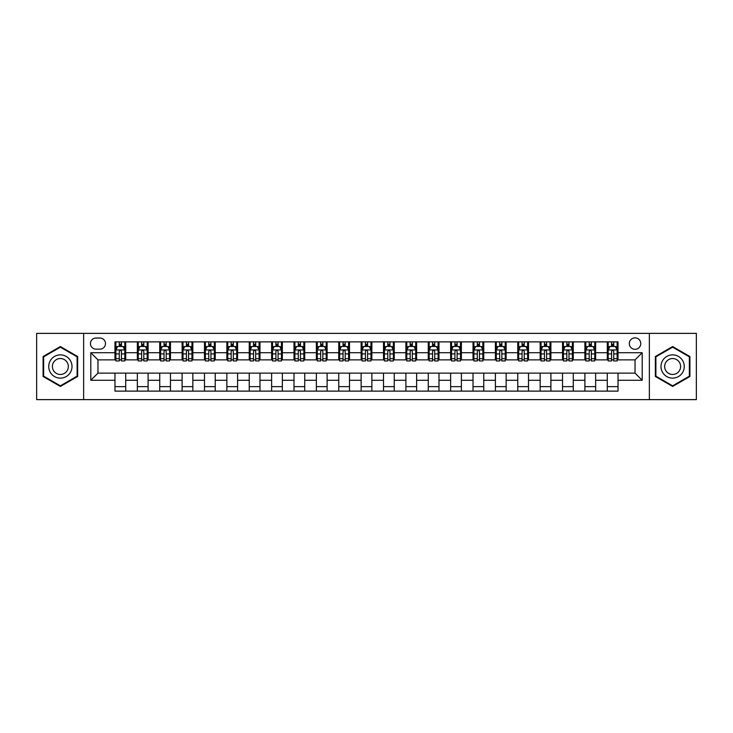 <?xml version="1.0" encoding="UTF-8"?>
<svg xmlns="http://www.w3.org/2000/svg" width="733" height="733" viewBox="0 0 733 733"><rect width="100%" height="100%" fill="white"/><g stroke="black" fill="none" stroke-linecap="round" stroke-linejoin="round"><path stroke-width="1.1" d="M635.035 337.858A5.727 5.727 0 0 0 629.308 343.585A5.727 5.727 0 0 0 635.035 349.311A5.727 5.727 0 0 0 640.761 343.585A5.727 5.727 0 0 0 635.035 337.858M649.356 399.622L696.35 399.622L696.35 333.378L649.356 333.378L649.356 399.622L83.644 399.622L83.644 333.378L36.65 333.378L36.65 399.622L83.644 399.622M95.996 349.137L99.935 349.137A5.552 5.552 0 0 0 105.488 343.585A5.552 5.552 0 0 0 99.935 338.032L95.996 338.032A5.552 5.552 0 0 0 90.443 343.585A5.552 5.552 0 0 0 95.996 349.137M649.356 333.378L83.644 333.378M114.971 380.28L90.8 380.28L90.8 352.72L114.971 352.72L114.971 359.876L97.965 359.876L97.965 373.124L114.971 373.124L114.971 391.12L618.029 391.12L618.029 373.124L635.035 373.124L635.035 359.876L618.029 359.876L618.029 352.72L642.2 352.72L642.2 380.28L618.029 380.28M618.029 352.72L618.029 341.88L114.971 341.88L114.971 352.72M607.29 341.88L607.29 359.876L608.179 359.876M611.579 359.876L613.732 359.876M617.131 359.876L618.029 359.876M607.29 359.876L594.756 359.876M584.907 341.88L584.907 359.876L585.804 359.876M589.204 359.876L591.357 359.876M584.907 359.876L572.372 359.876M562.532 341.88L562.532 359.876L563.43 359.876M566.829 359.876L568.973 359.876M562.532 359.876L549.997 359.876M540.157 341.88L540.157 359.876L541.046 359.876M544.445 359.876L546.598 359.876M540.157 359.876L527.623 359.876M517.773 341.88L517.773 359.876L518.671 359.876M522.07 359.876L524.223 359.876M517.773 359.876L505.239 359.876M495.398 341.88L495.398 359.876L496.296 359.876M499.695 359.876L501.839 359.876M495.398 359.876L482.864 359.876M473.023 341.88L473.023 359.876L473.912 359.876M477.311 359.876L479.464 359.876M473.023 359.876L460.489 359.876M450.639 341.88L450.639 359.876L451.537 359.876M454.936 359.876L457.09 359.876M450.639 359.876L438.105 359.876M428.264 341.88L428.264 359.876L429.162 359.876M432.562 359.876L434.706 359.876M428.264 359.876L415.73 359.876M405.89 341.88L405.89 359.876L406.778 359.876M410.178 359.876L412.331 359.876M405.89 359.876L393.355 359.876M383.506 341.88L383.506 359.876L384.404 359.876M387.803 359.876L389.956 359.876M383.506 359.876L370.971 359.876M361.131 341.88L361.131 359.876L362.029 359.876M365.428 359.876L367.572 359.876M361.131 359.876L348.596 359.876M338.756 341.88L338.756 359.876L339.645 359.876M343.044 359.876L345.197 359.876M338.756 359.876L326.222 359.876M316.372 341.88L316.372 359.876L317.27 359.876M320.669 359.876L322.822 359.876M316.372 359.876L303.838 359.876M293.997 341.88L293.997 359.876L294.895 359.876M298.294 359.876L300.438 359.876M293.997 359.876L281.463 359.876M271.622 341.88L271.622 359.876L272.511 359.876M275.91 359.876L278.064 359.876M271.622 359.876L259.088 359.876M249.238 341.88L249.238 359.876L250.136 359.876M253.536 359.876L255.689 359.876M249.238 359.876L236.704 359.876M226.863 341.88L226.863 359.876L227.761 359.876M231.161 359.876L233.305 359.876M226.863 359.876L214.329 359.876M204.489 341.88L204.489 359.876L205.377 359.876M208.777 359.876L210.93 359.876M204.489 359.876L191.954 359.876M182.105 341.88L182.105 359.876L183.003 359.876M186.402 359.876L188.555 359.876M182.105 359.876L169.57 359.876M159.73 341.88L159.73 359.876L160.628 359.876M164.027 359.876L166.171 359.876M159.73 359.876L147.196 359.876M137.355 341.88L137.355 359.876L138.244 359.876M141.643 359.876L143.796 359.876M137.355 359.876L124.821 359.876M114.971 359.876L115.869 359.876M119.268 359.876L121.421 359.876M114.971 373.124L125.709 373.124L125.709 391.12M618.029 373.124L125.709 373.124M125.709 341.88L125.709 359.876M114.971 346.361L115.869 346.361M119.268 346.361L121.421 346.361M124.821 346.361L125.709 346.361M114.971 386.639L125.709 386.639M137.355 373.124L137.355 391.12M148.093 341.88L148.093 359.876M137.355 346.361L138.244 346.361M141.643 346.361L143.796 346.361M147.196 346.361L148.093 346.361M148.093 373.124L148.093 391.12M137.355 386.639L148.093 386.639M159.73 373.124L159.73 391.12M170.468 373.124L170.468 391.12M159.73 386.639L170.468 386.639M170.468 341.88L170.468 359.876M159.73 346.361L160.628 346.361M164.027 346.361L166.171 346.361M169.57 346.361L170.468 346.361M182.105 373.124L182.105 391.12M192.843 373.124L192.843 391.12M182.105 386.639L192.843 386.639M192.843 341.88L192.843 359.876M182.105 346.361L183.003 346.361M186.402 346.361L188.555 346.361M191.954 346.361L192.843 346.361M204.489 373.124L204.489 391.12M215.227 373.124L215.227 391.12M204.489 386.639L215.227 386.639M215.227 341.88L215.227 359.876M204.489 346.361L205.377 346.361M208.777 346.361L210.93 346.361M214.329 346.361L215.227 346.361M226.863 373.124L226.863 391.12M237.602 373.124L237.602 391.12M226.863 386.639L237.602 386.639M237.602 341.88L237.602 359.876M226.863 346.361L227.761 346.361M231.161 346.361L233.305 346.361M236.704 346.361L237.602 346.361M249.238 373.124L249.238 391.12M259.977 373.124L259.977 391.12M249.238 386.639L259.977 386.639M259.977 341.88L259.977 359.876M249.238 346.361L250.136 346.361M253.536 346.361L255.689 346.361M259.088 346.361L259.977 346.361M271.622 373.124L271.622 391.12M282.361 373.124L282.361 391.12M271.622 386.639L282.361 386.639M282.361 341.88L282.361 359.876M271.622 346.361L272.511 346.361M275.91 346.361L278.064 346.361M281.463 346.361L282.361 346.361M293.997 373.124L293.997 391.12M304.736 373.124L304.736 391.12M293.997 386.639L304.736 386.639M304.736 341.88L304.736 359.876M293.997 346.361L294.895 346.361M298.294 346.361L300.438 346.361M303.838 346.361L304.736 346.361M316.372 373.124L316.372 391.12M327.11 373.124L327.11 391.12M316.372 386.639L327.11 386.639M327.11 341.88L327.11 359.876M316.372 346.361L317.27 346.361M320.669 346.361L322.822 346.361M326.222 346.361L327.11 346.361M338.756 373.124L338.756 391.12M349.494 373.124L349.494 391.12M338.756 386.639L349.494 386.639M349.494 341.88L349.494 359.876M338.756 346.361L339.645 346.361M343.044 346.361L345.197 346.361M348.596 346.361L349.494 346.361M361.131 373.124L361.131 391.12M371.869 373.124L371.869 391.12M361.131 386.639L371.869 386.639M371.869 341.88L371.869 359.876M361.131 346.361L362.029 346.361M365.428 346.361L367.572 346.361M370.971 346.361L371.869 346.361M383.506 373.124L383.506 391.12M394.244 373.124L394.244 391.12M383.506 386.639L394.244 386.639M394.244 341.88L394.244 359.876M383.506 346.361L384.404 346.361M387.803 346.361L389.956 346.361M393.355 346.361L394.244 346.361M405.89 373.124L405.89 391.12M416.628 373.124L416.628 391.12M405.89 386.639L416.628 386.639M416.628 341.88L416.628 359.876M405.89 346.361L406.778 346.361M410.178 346.361L412.331 346.361M415.73 346.361L416.628 346.361M428.264 373.124L428.264 391.12M439.003 373.124L439.003 391.12M428.264 386.639L439.003 386.639M439.003 341.88L439.003 359.876M428.264 346.361L429.162 346.361M432.562 346.361L434.706 346.361M438.105 346.361L439.003 346.361M450.639 373.124L450.639 391.12M461.378 373.124L461.378 391.12M450.639 386.639L461.378 386.639M461.378 341.88L461.378 359.876M450.639 346.361L451.537 346.361M454.936 346.361L457.09 346.361M460.489 346.361L461.378 346.361M473.023 373.124L473.023 391.12M483.762 373.124L483.762 391.12M473.023 386.639L483.762 386.639M483.762 341.88L483.762 359.876M473.023 346.361L473.912 346.361M477.311 346.361L479.464 346.361M482.864 346.361L483.762 346.361M495.398 373.124L495.398 391.12M506.137 373.124L506.137 391.12M495.398 386.639L506.137 386.639M506.137 341.88L506.137 359.876M495.398 346.361L496.296 346.361M499.695 346.361L501.839 346.361M505.239 346.361L506.137 346.361M517.773 373.124L517.773 391.12M528.511 373.124L528.511 391.12M517.773 386.639L528.511 386.639M528.511 341.88L528.511 359.876M517.773 346.361L518.671 346.361M522.07 346.361L524.223 346.361M527.623 346.361L528.511 346.361M540.157 373.124L540.157 391.12M550.895 373.124L550.895 391.12M540.157 386.639L550.895 386.639M550.895 341.88L550.895 359.876M540.157 346.361L541.046 346.361M544.445 346.361L546.598 346.361M549.997 346.361L550.895 346.361M562.532 373.124L562.532 391.12M573.27 373.124L573.27 391.12M562.532 386.639L573.27 386.639M573.27 341.88L573.27 359.876M562.532 346.361L563.43 346.361M566.829 346.361L568.973 346.361M572.372 346.361L573.27 346.361M584.907 373.124L584.907 391.12M595.645 373.124L595.645 391.12M584.907 386.639L595.645 386.639M595.645 341.88L595.645 359.876M584.907 346.361L585.804 346.361M589.204 346.361L591.357 346.361M594.756 346.361L595.645 346.361M607.29 373.124L607.29 391.12M607.29 386.639L618.029 386.639M607.29 346.361L608.179 346.361M611.579 346.361L613.732 346.361M617.131 346.361L618.029 346.361M97.965 359.876L90.8 352.72M97.965 373.124L90.8 380.28M642.2 352.72L635.035 359.876M642.2 380.28L635.035 373.124M60.372 386.447L77.643 376.478L77.643 356.522L60.372 346.553L43.091 356.522L43.091 376.478L60.372 386.447M689.909 356.522L672.628 346.553L655.357 356.522L655.357 376.478L672.628 386.447L689.909 376.478L689.909 356.522M121.421 344.208L119.268 344.208M124.821 358.703L121.421 358.703L121.421 360.948L124.821 360.948L124.821 350.026L123.025 346.452L117.656 346.452L115.869 350.026L115.869 360.948L119.268 360.948L119.268 358.703L115.869 358.703M115.869 350.026L115.869 341.88M124.821 350.026L124.821 341.88M119.268 346.452L119.268 341.88M121.421 341.88L121.421 346.452M121.421 358.703L121.421 351.373C120.707 349.989 119.983 349.989 119.268 351.373L119.268 358.703M143.796 344.208L141.643 344.208M147.196 358.703L143.796 358.703L143.796 360.948L147.196 360.948L147.196 350.026L145.409 346.452L140.04 346.452L138.244 350.026L138.244 360.948L141.643 360.948L141.643 358.703L138.244 358.703M138.244 350.026L138.244 341.88M147.196 350.026L147.196 341.88M141.643 346.452L141.643 341.88M143.796 341.88L143.796 346.452M143.796 358.703L143.796 351.373C143.082 349.989 142.367 349.989 141.643 351.373L141.643 358.703M166.171 344.208L164.027 344.208M169.57 358.703L166.171 358.703L166.171 360.948L169.57 360.948L169.57 350.026L167.784 346.452L162.414 346.452L160.628 350.026L160.628 360.948L164.027 360.948L164.027 358.703L160.628 358.703M160.628 350.026L160.628 341.88M169.57 350.026L169.57 341.88M164.027 346.452L164.027 341.88M166.171 341.88L166.171 346.452M166.171 358.703L166.171 351.373C165.456 349.989 164.742 349.989 164.027 351.373L164.027 358.703M188.555 344.208L186.402 344.208M191.954 358.703L188.555 358.703L188.555 360.948L191.954 360.948L191.954 350.026L190.159 346.452L184.789 346.452L183.003 350.026L183.003 360.948L186.402 360.948L186.402 358.703L183.003 358.703M183.003 350.026L183.003 341.88M191.954 350.026L191.954 341.88M186.402 346.452L186.402 341.88M188.555 341.88L188.555 346.452M188.555 358.703L188.555 351.373C187.84 349.989 187.117 349.989 186.402 351.373L186.402 358.703M210.93 344.208L208.777 344.208M214.329 358.703L210.93 358.703L210.93 360.948L214.329 360.948L214.329 350.026L212.543 346.452L207.173 346.452L205.377 350.026L205.377 360.948L208.777 360.948L208.777 358.703L205.377 358.703M205.377 350.026L205.377 341.88M214.329 350.026L214.329 341.88M208.777 346.452L208.777 341.88M210.93 341.88L210.93 346.452M210.93 358.703L210.93 351.373C210.215 349.989 209.501 349.989 208.777 351.373L208.777 358.703M70.45 360.682A11.636 11.636 0 0 0 54.554 356.421A11.636 11.636 0 0 0 50.293 372.318A11.636 11.636 0 0 0 66.19 376.579A11.636 11.636 0 0 0 70.45 360.682M67.271 362.514A7.962 7.962 0 0 0 56.386 359.601A7.962 7.962 0 0 0 53.472 370.486A7.962 7.962 0 0 0 64.357 373.399A7.962 7.962 0 0 0 67.271 362.514M60.372 385.824L43.632 376.166L43.632 356.834L60.372 347.176L77.112 356.834L77.112 376.166L60.372 385.824M672.628 378.136A11.636 11.636 0 0 0 684.265 366.5A11.636 11.636 0 0 0 672.628 354.864A11.636 11.636 0 0 0 660.992 366.5A11.636 11.636 0 0 0 672.628 378.136M672.628 374.462A7.962 7.962 0 0 0 680.6 366.5A7.962 7.962 0 0 0 672.628 358.538A7.962 7.962 0 0 0 664.666 366.5A7.962 7.962 0 0 0 672.628 374.462M655.888 356.834L672.628 347.176L689.368 356.834L689.368 376.166L672.628 385.824L655.888 376.166L655.888 356.834M233.305 344.208L231.161 344.208M236.704 358.703L233.305 358.703L233.305 360.948L236.704 360.948L236.704 350.026L234.917 346.452L229.548 346.452L227.761 350.026L227.761 360.948L231.161 360.948L231.161 358.703L227.761 358.703M227.761 350.026L227.761 341.88M236.704 350.026L236.704 341.88M231.161 346.452L231.161 341.88M233.305 341.88L233.305 346.452M233.305 358.703L233.305 351.373C232.59 349.989 231.875 349.989 231.161 351.373L231.161 358.703M255.689 344.208L253.536 344.208M259.088 358.703L255.689 358.703L255.689 360.948L259.088 360.948L259.088 350.026L257.292 346.452L251.923 346.452L250.136 350.026L250.136 360.948L253.536 360.948L253.536 358.703L250.136 358.703M250.136 350.026L250.136 341.88M259.088 350.026L259.088 341.88M253.536 346.452L253.536 341.88M255.689 341.88L255.689 346.452M255.689 358.703L255.689 351.373C254.974 349.989 254.25 349.989 253.536 351.373L253.536 358.703M278.064 344.208L275.91 344.208M281.463 358.703L278.064 358.703L278.064 360.948L281.463 360.948L281.463 350.026L279.676 346.452L274.307 346.452L272.511 350.026L272.511 360.948L275.91 360.948L275.91 358.703L272.511 358.703M272.511 350.026L272.511 341.88M281.463 350.026L281.463 341.88M275.91 346.452L275.91 341.88M278.064 341.88L278.064 346.452M278.064 358.703L278.064 351.373C277.349 349.989 276.634 349.989 275.91 351.373L275.91 358.703M300.438 344.208L298.294 344.208M303.838 358.703L300.438 358.703L300.438 360.948L303.838 360.948L303.838 350.026L302.051 346.452L296.682 346.452L294.895 350.026L294.895 360.948L298.294 360.948L298.294 358.703L294.895 358.703M294.895 350.026L294.895 341.88M303.838 350.026L303.838 341.88M298.294 346.452L298.294 341.88M300.438 341.88L300.438 346.452M300.438 358.703L300.438 351.373C299.724 349.989 299.009 349.989 298.294 351.373L298.294 358.703M322.822 344.208L320.669 344.208M326.222 358.703L322.822 358.703L322.822 360.948L326.222 360.948L326.222 350.026L324.426 346.452L319.057 346.452L317.27 350.026L317.27 360.948L320.669 360.948L320.669 358.703L317.27 358.703M317.27 350.026L317.27 341.88M326.222 350.026L326.222 341.88M320.669 346.452L320.669 341.88M322.822 341.88L322.822 346.452M322.822 358.703L322.822 351.373C322.108 349.989 321.384 349.989 320.669 351.373L320.669 358.703M345.197 344.208L343.044 344.208M348.596 358.703L345.197 358.703L345.197 360.948L348.596 360.948L348.596 350.026L346.81 346.452L341.441 346.452L339.645 350.026L339.645 360.948L343.044 360.948L343.044 358.703L339.645 358.703M339.645 350.026L339.645 341.88M348.596 350.026L348.596 341.88M343.044 346.452L343.044 341.88M345.197 341.88L345.197 346.452M345.197 358.703L345.197 351.373C344.483 349.989 343.768 349.989 343.044 351.373L343.044 358.703M367.572 344.208L365.428 344.208M370.971 358.703L367.572 358.703L367.572 360.948L370.971 360.948L370.971 350.026L369.185 346.452L363.815 346.452L362.029 350.026L362.029 360.948L365.428 360.948L365.428 358.703L362.029 358.703M362.029 350.026L362.029 341.88M370.971 350.026L370.971 341.88M365.428 346.452L365.428 341.88M367.572 341.88L367.572 346.452M367.572 358.703L367.572 351.373C366.857 349.989 366.143 349.989 365.428 351.373L365.428 358.703M389.956 344.208L387.803 344.208M393.355 358.703L389.956 358.703L389.956 360.948L393.355 360.948L393.355 350.026L391.559 346.452L386.19 346.452L384.404 350.026L384.404 360.948L387.803 360.948L387.803 358.703L384.404 358.703M384.404 350.026L384.404 341.88M393.355 350.026L393.355 341.88M387.803 346.452L387.803 341.88M389.956 341.88L389.956 346.452M389.956 358.703L389.956 351.373C389.241 349.989 388.517 349.989 387.803 351.373L387.803 358.703M412.331 344.208L410.178 344.208M415.73 358.703L412.331 358.703L412.331 360.948L415.73 360.948L415.73 350.026L413.943 346.452L408.574 346.452L406.778 350.026L406.778 360.948L410.178 360.948L410.178 358.703L406.778 358.703M406.778 350.026L406.778 341.88M415.73 350.026L415.73 341.88M410.178 346.452L410.178 341.88M412.331 341.88L412.331 346.452M412.331 358.703L412.331 351.373C411.616 349.989 410.901 349.989 410.178 351.373L410.178 358.703M434.706 344.208L432.562 344.208M438.105 358.703L434.706 358.703L434.706 360.948L438.105 360.948L438.105 350.026L436.318 346.452L430.949 346.452L429.162 350.026L429.162 360.948L432.562 360.948L432.562 358.703L429.162 358.703M429.162 350.026L429.162 341.88M438.105 350.026L438.105 341.88M432.562 346.452L432.562 341.88M434.706 341.88L434.706 346.452M434.706 358.703L434.706 351.373C433.991 349.989 433.276 349.989 432.562 351.373L432.562 358.703M457.09 344.208L454.936 344.208M460.489 358.703L457.09 358.703L457.09 360.948L460.489 360.948L460.489 350.026L458.693 346.452L453.324 346.452L451.537 350.026L451.537 360.948L454.936 360.948L454.936 358.703L451.537 358.703M451.537 350.026L451.537 341.88M460.489 350.026L460.489 341.88M454.936 346.452L454.936 341.88M457.09 341.88L457.09 346.452M457.09 358.703L457.09 351.373C456.375 349.989 455.651 349.989 454.936 351.373L454.936 358.703M479.464 344.208L477.311 344.208M482.864 358.703L479.464 358.703L479.464 360.948L482.864 360.948L482.864 350.026L481.077 346.452L475.708 346.452L473.912 350.026L473.912 360.948L477.311 360.948L477.311 358.703L473.912 358.703M473.912 350.026L473.912 341.88M482.864 350.026L482.864 341.88M477.311 346.452L477.311 341.88M479.464 341.88L479.464 346.452M479.464 358.703L479.464 351.373C478.75 349.989 478.035 349.989 477.311 351.373L477.311 358.703M501.839 344.208L499.695 344.208M505.239 358.703L501.839 358.703L501.839 360.948L505.239 360.948L505.239 350.026L503.452 346.452L498.083 346.452L496.296 350.026L496.296 360.948L499.695 360.948L499.695 358.703L496.296 358.703M496.296 350.026L496.296 341.88M505.239 350.026L505.239 341.88M499.695 346.452L499.695 341.88M501.839 341.88L501.839 346.452M501.839 358.703L501.839 351.373C501.125 349.989 500.41 349.989 499.695 351.373L499.695 358.703M524.223 344.208L522.07 344.208M527.623 358.703L524.223 358.703L524.223 360.948L527.623 360.948L527.623 350.026L525.827 346.452L520.457 346.452L518.671 350.026L518.671 360.948L522.07 360.948L522.07 358.703L518.671 358.703M518.671 350.026L518.671 341.88M527.623 350.026L527.623 341.88M522.07 346.452L522.07 341.88M524.223 341.88L524.223 346.452M524.223 358.703L524.223 351.373C523.509 349.989 522.785 349.989 522.07 351.373L522.07 358.703M546.598 344.208L544.445 344.208M549.997 358.703L546.598 358.703L546.598 360.948L549.997 360.948L549.997 350.026L548.211 346.452L542.841 346.452L541.046 350.026L541.046 360.948L544.445 360.948L544.445 358.703L541.046 358.703M541.046 350.026L541.046 341.88M549.997 350.026L549.997 341.88M544.445 346.452L544.445 341.88M546.598 341.88L546.598 346.452M546.598 358.703L546.598 351.373C545.883 349.989 545.169 349.989 544.445 351.373L544.445 358.703M568.973 344.208L566.829 344.208M572.372 358.703L568.973 358.703L568.973 360.948L572.372 360.948L572.372 350.026L570.586 346.452L565.216 346.452L563.43 350.026L563.43 360.948L566.829 360.948L566.829 358.703L563.43 358.703M563.43 350.026L563.43 341.88M572.372 350.026L572.372 341.88M566.829 346.452L566.829 341.88M568.973 341.88L568.973 346.452M568.973 358.703L568.973 351.373C568.258 349.989 567.544 349.989 566.829 351.373L566.829 358.703M591.357 344.208L589.204 344.208M594.756 358.703L591.357 358.703L591.357 360.948L594.756 360.948L594.756 350.026L592.96 346.452L587.591 346.452L585.804 350.026L585.804 360.948L589.204 360.948L589.204 358.703L585.804 358.703M585.804 350.026L585.804 341.88M594.756 350.026L594.756 341.88M589.204 346.452L589.204 341.88M591.357 341.88L591.357 346.452M591.357 358.703L591.357 351.373C590.642 349.989 589.918 349.989 589.204 351.373L589.204 358.703M613.732 344.208L611.579 344.208M617.131 358.703L613.732 358.703L613.732 360.948L617.131 360.948L617.131 350.026L615.344 346.452L609.975 346.452L608.179 350.026L608.179 360.948L611.579 360.948L611.579 358.703L608.179 358.703M608.179 350.026L608.179 341.88M617.131 350.026L617.131 341.88M611.579 346.452L611.579 341.88M613.732 341.88L613.732 346.452M613.732 358.703L613.732 351.373C613.017 349.989 612.302 349.989 611.579 351.373L611.579 358.703M137.355 380.28L125.709 380.28M137.355 352.72L125.709 352.72M159.73 352.72L148.093 352.72M159.73 380.28L148.093 380.28M182.105 352.72L170.468 352.72M182.105 380.28L170.468 380.28M204.489 352.72L192.843 352.72M204.489 380.28L192.843 380.28M226.863 352.72L215.227 352.72M226.863 380.28L215.227 380.28M249.238 352.72L237.602 352.72M249.238 380.28L237.602 380.28M271.622 352.72L259.977 352.72M271.622 380.28L259.977 380.28M293.997 352.72L282.361 352.72M293.997 380.28L282.361 380.28M316.372 352.72L304.736 352.72M316.372 380.28L304.736 380.28M338.756 352.72L327.11 352.72M338.756 380.28L327.11 380.28M361.131 352.72L349.494 352.72M361.131 380.28L349.494 380.28M383.506 352.72L371.869 352.72M383.506 380.28L371.869 380.28M405.89 352.72L394.244 352.72M405.89 380.28L394.244 380.28M428.264 352.72L416.628 352.72M428.264 380.28L416.628 380.28M450.639 352.72L439.003 352.72M450.639 380.28L439.003 380.28M473.023 352.72L461.378 352.72M473.023 380.28L461.378 380.28M495.398 352.72L483.762 352.72M495.398 380.28L483.762 380.28M517.773 352.72L506.137 352.72M517.773 380.28L506.137 380.28M540.157 352.72L528.511 352.72M540.157 380.28L528.511 380.28M562.532 352.72L550.895 352.72M562.532 380.28L550.895 380.28M584.907 352.72L573.27 352.72M584.907 380.28L573.27 380.28M607.29 352.72L595.645 352.72M607.29 380.28L595.645 380.28M124.775 349.943L115.915 349.943M115.869 346.663L117.555 346.663M123.135 346.663L124.821 346.663M119.268 353.911L115.869 353.911M124.821 353.911L121.421 353.911M121.421 345.353L119.268 345.353M147.15 349.943L138.29 349.943M138.244 346.663L139.93 346.663M145.51 346.663L147.196 346.663M141.643 353.911L138.244 353.911M147.196 353.911L143.796 353.911M143.796 345.353L141.643 345.353M169.534 349.943L160.664 349.943M160.628 346.663L162.305 346.663M167.894 346.663L169.57 346.663M164.027 353.911L160.628 353.911M169.57 353.911L166.171 353.911M166.171 345.353L164.027 345.353M191.909 349.943L183.048 349.943M183.003 346.663L184.689 346.663M190.268 346.663L191.954 346.663M186.402 353.911L183.003 353.911M191.954 353.911L188.555 353.911M188.555 345.353L186.402 345.353M214.283 349.943L205.423 349.943M205.377 346.663L207.063 346.663M212.643 346.663L214.329 346.663M208.777 353.911L205.377 353.911M214.329 353.911L210.93 353.911M210.93 345.353L208.777 345.353M236.667 349.943L227.798 349.943M227.761 346.663L229.438 346.663M235.027 346.663L236.704 346.663M231.161 353.911L227.761 353.911M236.704 353.911L233.305 353.911M233.305 345.353L231.161 345.353M259.042 349.943L250.182 349.943M250.136 346.663L251.822 346.663M257.402 346.663L259.088 346.663M253.536 353.911L250.136 353.911M259.088 353.911L255.689 353.911M255.689 345.353L253.536 345.353M281.417 349.943L272.557 349.943M272.511 346.663L274.197 346.663M279.777 346.663L281.463 346.663M275.91 353.911L272.511 353.911M281.463 353.911L278.064 353.911M278.064 345.353L275.91 345.353M303.801 349.943L294.932 349.943M294.895 346.663L296.572 346.663M302.161 346.663L303.838 346.663M298.294 353.911L294.895 353.911M303.838 353.911L300.438 353.911M300.438 345.353L298.294 345.353M326.176 349.943L317.316 349.943M317.27 346.663L318.956 346.663M324.536 346.663L326.222 346.663M320.669 353.911L317.27 353.911M326.222 353.911L322.822 353.911M322.822 345.353L320.669 345.353M348.551 349.943L339.691 349.943M339.645 346.663L341.331 346.663M346.911 346.663L348.596 346.663M343.044 353.911L339.645 353.911M348.596 353.911L345.197 353.911M345.197 345.353L343.044 345.353M370.935 349.943L362.065 349.943M362.029 346.663L363.705 346.663M369.295 346.663L370.971 346.663M365.428 353.911L362.029 353.911M370.971 353.911L367.572 353.911M367.572 345.353L365.428 345.353M393.309 349.943L384.449 349.943M384.404 346.663L386.089 346.663M391.669 346.663L393.355 346.663M387.803 353.911L384.404 353.911M393.355 353.911L389.956 353.911M389.956 345.353L387.803 345.353M415.684 349.943L406.824 349.943M406.778 346.663L408.464 346.663M414.044 346.663L415.73 346.663M410.178 353.911L406.778 353.911M415.73 353.911L412.331 353.911M412.331 345.353L410.178 345.353M438.068 349.943L429.199 349.943M429.162 346.663L430.839 346.663M436.428 346.663L438.105 346.663M432.562 353.911L429.162 353.911M438.105 353.911L434.706 353.911M434.706 345.353L432.562 345.353M460.443 349.943L451.583 349.943M451.537 346.663L453.223 346.663M458.803 346.663L460.489 346.663M454.936 353.911L451.537 353.911M460.489 353.911L457.09 353.911M457.09 345.353L454.936 345.353M482.818 349.943L473.958 349.943M473.912 346.663L475.598 346.663M481.178 346.663L482.864 346.663M477.311 353.911L473.912 353.911M482.864 353.911L479.464 353.911M479.464 345.353L477.311 345.353M505.202 349.943L496.333 349.943M496.296 346.663L497.973 346.663M503.562 346.663L505.239 346.663M499.695 353.911L496.296 353.911M505.239 353.911L501.839 353.911M501.839 345.353L499.695 345.353M527.577 349.943L518.717 349.943M518.671 346.663L520.357 346.663M525.937 346.663L527.623 346.663M522.07 353.911L518.671 353.911M527.623 353.911L524.223 353.911M524.223 345.353L522.07 345.353M549.952 349.943L541.091 349.943M541.046 346.663L542.732 346.663M548.311 346.663L549.997 346.663M544.445 353.911L541.046 353.911M549.997 353.911L546.598 353.911M546.598 345.353L544.445 345.353M572.336 349.943L563.466 349.943M563.43 346.663L565.106 346.663M570.695 346.663L572.372 346.663M566.829 353.911L563.43 353.911M572.372 353.911L568.973 353.911M568.973 345.353L566.829 345.353M594.71 349.943L585.85 349.943M585.804 346.663L587.49 346.663M593.07 346.663L594.756 346.663M589.204 353.911L585.804 353.911M594.756 353.911L591.357 353.911M591.357 345.353L589.204 345.353M617.085 349.943L608.225 349.943M608.179 346.663L609.865 346.663M615.445 346.663L617.131 346.663M611.579 353.911L608.179 353.911M617.131 353.911L613.732 353.911M613.732 345.353L611.579 345.353"/></g></svg>
